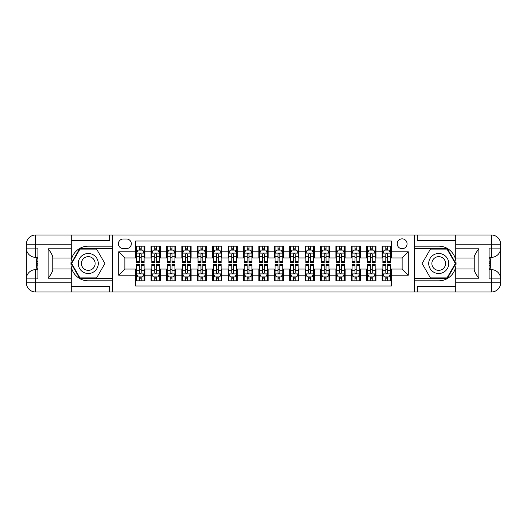 <?xml version="1.0" encoding="UTF-8"?>
<svg xmlns="http://www.w3.org/2000/svg" width="527" height="527" viewBox="0 0 527 527"><rect width="100%" height="100%" fill="white"/><g stroke="black" fill="none" stroke-linecap="round" stroke-linejoin="round"><path stroke-width="0.79" d="M402.141 238.856A4.927 4.927 0 0 0 397.206 243.784A4.927 4.927 0 0 0 402.141 248.711A4.927 4.927 0 0 0 407.068 243.784A4.927 4.927 0 0 0 402.141 238.856M71.25 286.451L109.768 286.451L109.768 291.998L455.75 291.998L455.75 282.755L491.408 282.755L491.408 278.902L489.096 278.902L489.096 248.098L491.408 248.098L491.408 244.245L455.75 244.245L455.75 248.79L478.852 248.79L478.852 278.21C476.388 275.048 474.847 272.38 474.234 270.206L474.234 256.794C474.847 254.62 476.388 251.952 478.852 248.79M391.357 246.168L382.115 246.168L382.115 251.794L375.949 251.794L375.949 257.953L382.115 257.953L382.115 251.794M375.949 251.794L375.949 246.168L366.706 246.168L366.706 251.794L360.547 251.794L360.547 257.953L366.706 257.953L366.706 251.794M360.547 251.794L360.547 246.168L351.305 246.168L351.305 251.794L345.145 251.794L345.145 257.953L351.305 257.953L351.305 251.794M345.145 251.794L345.145 246.168L335.903 246.168L335.903 251.794L329.737 251.794L329.737 257.953L335.903 257.953L335.903 251.794M329.737 251.794L329.737 246.168L320.495 246.168L320.495 251.794L314.336 251.794L314.336 257.953L320.495 257.953L320.495 251.794M314.336 251.794L314.336 246.168L305.093 246.168L305.093 251.794L298.928 251.794L298.928 257.953L305.093 257.953L305.093 251.794M298.928 251.794L298.928 246.168L289.685 246.168L289.685 251.794L283.526 251.794L283.526 257.953L289.685 257.953L289.685 251.794M283.526 251.794L283.526 246.168L274.284 246.168L274.284 251.794L268.124 251.794L268.124 257.953L274.284 257.953L274.284 251.794M268.124 251.794L268.124 246.168L258.876 246.168L258.876 251.794L252.716 251.794L252.716 257.953L258.876 257.953L258.876 251.794M252.716 251.794L252.716 246.168L243.474 246.168L243.474 251.794L237.315 251.794L237.315 257.953L243.474 257.953L243.474 251.794M237.315 251.794L237.315 246.168L228.072 246.168L228.072 251.794L221.907 251.794L221.907 257.953L228.072 257.953L228.072 251.794M221.907 251.794L221.907 246.168L212.664 246.168L212.664 251.794L206.505 251.794L206.505 257.953L212.664 257.953L212.664 251.794M206.505 251.794L206.505 246.168L197.263 246.168L197.263 251.794L191.097 251.794L191.097 257.953L197.263 257.953L197.263 251.794M191.097 251.794L191.097 246.168L181.855 246.168L181.855 251.794L175.695 251.794L175.695 257.953L181.855 257.953L181.855 251.794M175.695 251.794L175.695 246.168L166.453 246.168L166.453 251.794L160.294 251.794L160.294 257.953L166.453 257.953L166.453 251.794M160.294 251.794L160.294 246.168L151.051 246.168L151.051 257.953L144.885 257.953L144.885 246.168L135.643 246.168M135.643 280.832L144.885 280.832L144.885 269.047L151.051 269.047L151.051 280.832L160.294 280.832L160.294 269.047L166.453 269.047L166.453 275.206L160.294 275.206M166.453 275.206L166.453 280.832L175.695 280.832L175.695 269.047L181.855 269.047L181.855 275.206L175.695 275.206M181.855 275.206L181.855 280.832L191.097 280.832L191.097 269.047L197.263 269.047L197.263 275.206L191.097 275.206M197.263 275.206L197.263 280.832L206.505 280.832L206.505 269.047L212.664 269.047L212.664 275.206L206.505 275.206M212.664 275.206L212.664 280.832L221.907 280.832L221.907 269.047L228.072 269.047L228.072 275.206L221.907 275.206M228.072 275.206L228.072 280.832L237.315 280.832L237.315 269.047L243.474 269.047L243.474 275.206L237.315 275.206M243.474 275.206L243.474 280.832L252.716 280.832L252.716 269.047L258.876 269.047L258.876 275.206L252.716 275.206M258.876 275.206L258.876 280.832L268.124 280.832L268.124 269.047L274.284 269.047L274.284 275.206L268.124 275.206M274.284 275.206L274.284 280.832L283.526 280.832L283.526 269.047L289.685 269.047L289.685 275.206L283.526 275.206M289.685 275.206L289.685 280.832L298.928 280.832L298.928 269.047L305.093 269.047L305.093 275.206L298.928 275.206M305.093 275.206L305.093 280.832L314.336 280.832L314.336 269.047L320.495 269.047L320.495 275.206L314.336 275.206M320.495 275.206L320.495 280.832L329.737 280.832L329.737 269.047L335.903 269.047L335.903 275.206L329.737 275.206M335.903 275.206L335.903 280.832L345.145 280.832L345.145 269.047L351.305 269.047L351.305 275.206L345.145 275.206M351.305 275.206L351.305 280.832L360.547 280.832L360.547 269.047L366.706 269.047L366.706 275.206L360.547 275.206M366.706 275.206L366.706 280.832L375.949 280.832L375.949 269.047L382.115 269.047L382.115 275.206L375.949 275.206M123.166 248.56L126.552 248.56A4.776 4.776 0 0 0 131.328 243.784A4.776 4.776 0 0 0 126.552 239.008L123.166 239.008A4.776 4.776 0 0 0 118.391 243.784A4.776 4.776 0 0 0 123.166 248.56M455.75 240.549L417.232 240.549L417.232 235.002L414.466 235.002L414.466 291.998M414.466 235.002L71.25 235.002L71.25 244.245L35.592 244.245L35.592 248.098L37.904 248.098L37.904 278.902L35.592 278.902L35.592 282.755L71.25 282.755L71.25 278.21L48.148 278.21L48.148 248.79C50.612 251.952 52.153 254.62 52.766 256.794L52.766 270.206C52.153 272.38 50.612 275.048 48.148 278.21M112.534 291.998L112.534 235.002M391.357 251.794L391.357 241.01L135.643 241.01L135.643 257.953L124.859 257.953L124.859 269.047L135.643 269.047L135.643 285.99L391.357 285.99L391.357 269.047L402.141 269.047L402.141 257.953L391.357 257.953L391.357 251.794L408.3 251.794L408.3 275.206L391.357 275.206M135.643 275.206L118.7 275.206L118.7 251.794L135.643 251.794M382.115 275.206L382.115 280.832L391.357 280.832M135.643 250.022L136.414 250.022M139.339 250.022L141.19 250.022M144.115 250.022L144.885 250.022M135.643 257.802L136.414 257.802M139.339 257.802L141.19 257.802M144.115 257.802L144.885 257.802M135.643 269.198L136.414 269.198M139.339 269.198L141.19 269.198M144.115 269.198L144.885 269.198M135.643 276.978L136.414 276.978M139.339 276.978L141.19 276.978M144.115 276.978L144.885 276.978M151.051 257.802L151.816 257.802M154.747 257.802L156.591 257.802M159.523 257.802L160.294 257.802M151.051 250.022L151.816 250.022M154.747 250.022L156.591 250.022M159.523 250.022L160.294 250.022M151.051 269.198L151.816 269.198M154.747 269.198L156.591 269.198M159.523 269.198L160.294 269.198M151.051 276.978L151.816 276.978M154.747 276.978L156.591 276.978M159.523 276.978L160.294 276.978M166.453 269.198L167.224 269.198M170.149 269.198L172 269.198M174.924 269.198L175.695 269.198M166.453 276.978L167.224 276.978M170.149 276.978L172 276.978M174.924 276.978L175.695 276.978M166.453 250.022L167.224 250.022M170.149 250.022L172 250.022M174.924 250.022L175.695 250.022M166.453 257.802L167.224 257.802M170.149 257.802L172 257.802M174.924 257.802L175.695 257.802M181.855 269.198L182.625 269.198M185.557 269.198L187.401 269.198M190.326 269.198L191.097 269.198M181.855 276.978L182.625 276.978M185.557 276.978L187.401 276.978M190.326 276.978L191.097 276.978M181.855 250.022L182.625 250.022M185.557 250.022L187.401 250.022M190.326 250.022L191.097 250.022M181.855 257.802L182.625 257.802M185.557 257.802L187.401 257.802M190.326 257.802L191.097 257.802M197.263 269.198L198.033 269.198M200.958 269.198L202.809 269.198M205.734 269.198L206.505 269.198M197.263 276.978L198.033 276.978M200.958 276.978L202.809 276.978M205.734 276.978L206.505 276.978M197.263 250.022L198.033 250.022M200.958 250.022L202.809 250.022M205.734 250.022L206.505 250.022M197.263 257.802L198.033 257.802M200.958 257.802L202.809 257.802M205.734 257.802L206.505 257.802M212.664 269.198L213.435 269.198M216.36 269.198L218.211 269.198M221.136 269.198L221.907 269.198M212.664 276.978L213.435 276.978M216.36 276.978L218.211 276.978M221.136 276.978L221.907 276.978M212.664 250.022L213.435 250.022M216.36 250.022L218.211 250.022M221.136 250.022L221.907 250.022M212.664 257.802L213.435 257.802M216.36 257.802L218.211 257.802M221.136 257.802L221.907 257.802M228.072 269.198L228.843 269.198M231.768 269.198L233.613 269.198M236.544 269.198L237.315 269.198M228.072 276.978L228.843 276.978M231.768 276.978L233.613 276.978M236.544 276.978L237.315 276.978M228.072 250.022L228.843 250.022M231.768 250.022L233.613 250.022M236.544 250.022L237.315 250.022M228.072 257.802L228.843 257.802M231.768 257.802L233.613 257.802M236.544 257.802L237.315 257.802M243.474 269.198L244.245 269.198M247.17 269.198L249.021 269.198M251.946 269.198L252.716 269.198M243.474 276.978L244.245 276.978M247.17 276.978L249.021 276.978M251.946 276.978L252.716 276.978M243.474 250.022L244.245 250.022M247.17 250.022L249.021 250.022M251.946 250.022L252.716 250.022M243.474 257.802L244.245 257.802M247.17 257.802L249.021 257.802M251.946 257.802L252.716 257.802M258.876 269.198L259.646 269.198M262.578 269.198L264.422 269.198M267.354 269.198L268.124 269.198M258.876 276.978L259.646 276.978M262.578 276.978L264.422 276.978M267.354 276.978L268.124 276.978M258.876 250.022L259.646 250.022M262.578 250.022L264.422 250.022M267.354 250.022L268.124 250.022M258.876 257.802L259.646 257.802M262.578 257.802L264.422 257.802M267.354 257.802L268.124 257.802M274.284 269.198L275.054 269.198M277.979 269.198L279.83 269.198M282.755 269.198L283.526 269.198M274.284 276.978L275.054 276.978M277.979 276.978L279.83 276.978M282.755 276.978L283.526 276.978M274.284 250.022L275.054 250.022M277.979 250.022L279.83 250.022M282.755 250.022L283.526 250.022M274.284 257.802L275.054 257.802M277.979 257.802L279.83 257.802M282.755 257.802L283.526 257.802M289.685 269.198L290.456 269.198M293.387 269.198L295.232 269.198M298.157 269.198L298.928 269.198M289.685 276.978L290.456 276.978M293.387 276.978L295.232 276.978M298.157 276.978L298.928 276.978M289.685 250.022L290.456 250.022M293.387 250.022L295.232 250.022M298.157 250.022L298.928 250.022M289.685 257.802L290.456 257.802M293.387 257.802L295.232 257.802M298.157 257.802L298.928 257.802M305.093 269.198L305.864 269.198M308.789 269.198L310.64 269.198M313.565 269.198L314.336 269.198M305.093 276.978L305.864 276.978M308.789 276.978L310.64 276.978M313.565 276.978L314.336 276.978M305.093 250.022L305.864 250.022M308.789 250.022L310.64 250.022M313.565 250.022L314.336 250.022M305.093 257.802L305.864 257.802M308.789 257.802L310.64 257.802M313.565 257.802L314.336 257.802M320.495 269.198L321.266 269.198M324.191 269.198L326.042 269.198M328.967 269.198L329.737 269.198M320.495 276.978L321.266 276.978M324.191 276.978L326.042 276.978M328.967 276.978L329.737 276.978M320.495 250.022L321.266 250.022M324.191 250.022L326.042 250.022M328.967 250.022L329.737 250.022M320.495 257.802L321.266 257.802M324.191 257.802L326.042 257.802M328.967 257.802L329.737 257.802M335.903 269.198L336.674 269.198M339.599 269.198L341.443 269.198M344.375 269.198L345.145 269.198M335.903 276.978L336.674 276.978M339.599 276.978L341.443 276.978M344.375 276.978L345.145 276.978M335.903 250.022L336.674 250.022M339.599 250.022L341.443 250.022M344.375 250.022L345.145 250.022M335.903 257.802L336.674 257.802M339.599 257.802L341.443 257.802M344.375 257.802L345.145 257.802M351.305 269.198L352.076 269.198M355 269.198L356.851 269.198M359.776 269.198L360.547 269.198M351.305 276.978L352.076 276.978M355 276.978L356.851 276.978M359.776 276.978L360.547 276.978M351.305 250.022L352.076 250.022M355 250.022L356.851 250.022M359.776 250.022L360.547 250.022M351.305 257.802L352.076 257.802M355 257.802L356.851 257.802M359.776 257.802L360.547 257.802M366.706 269.198L367.477 269.198M370.409 269.198L372.253 269.198M375.184 269.198L375.949 269.198M366.706 276.978L367.477 276.978M370.409 276.978L372.253 276.978M375.184 276.978L375.949 276.978M366.706 250.022L367.477 250.022M370.409 250.022L372.253 250.022M375.184 250.022L375.949 250.022M366.706 257.802L367.477 257.802M370.409 257.802L372.253 257.802M375.184 257.802L375.949 257.802M382.115 269.198L382.885 269.198M385.81 269.198L387.661 269.198M390.586 269.198L391.357 269.198M382.115 276.978L382.885 276.978M385.81 276.978L387.661 276.978M390.586 276.978L391.357 276.978M382.115 250.022L382.885 250.022M385.81 250.022L387.661 250.022M390.586 250.022L391.357 250.022M382.115 257.802L382.885 257.802M385.81 257.802L387.661 257.802M390.586 257.802L391.357 257.802M124.859 257.953L118.7 251.794M124.859 269.047L118.7 275.206M408.3 251.794L402.141 257.953M408.3 275.206L402.141 269.047M141.19 248.171L139.339 248.171M144.115 261.32L141.19 261.32L141.19 262.578L144.115 262.578L144.115 253.177L142.573 250.101L137.955 250.101L136.414 253.177L136.414 262.578L139.339 262.578L139.339 261.32L136.414 261.32M136.414 253.177L136.414 246.168M144.115 253.177L144.115 246.168M139.339 250.101L139.339 246.168M141.19 246.168L141.19 250.101M141.19 261.32L141.19 254.337C140.577 253.144 139.958 253.144 139.339 254.337L139.339 261.32M139.339 278.829L141.19 278.829M136.414 265.68L139.339 265.68L139.339 264.422L136.414 264.422L136.414 273.823L137.955 276.899L142.573 276.899L144.115 273.823L144.115 264.422L141.19 264.422L141.19 265.68L144.115 265.68M144.115 273.823L144.115 280.832M136.414 273.823L136.414 280.832M141.19 276.899L141.19 280.832M139.339 280.832L139.339 276.899M139.339 265.68L139.339 272.663C139.958 273.856 140.571 273.856 141.19 272.663L141.19 265.68M93.279 254.831A10.013 10.013 0 0 0 79.603 258.493A10.013 10.013 0 0 0 83.266 272.169A10.013 10.013 0 0 0 96.948 268.507A10.013 10.013 0 0 0 93.279 254.831M91.705 257.565A6.858 6.858 0 0 0 82.337 260.075A6.858 6.858 0 0 0 84.847 269.435A6.858 6.858 0 0 0 94.214 266.925A6.858 6.858 0 0 0 91.705 257.565M96.593 277.9L79.959 277.9L71.646 263.5L79.959 249.1L96.593 249.1L104.906 263.5L96.593 277.9M443.734 254.831A10.013 10.013 0 0 0 430.052 258.493A10.013 10.013 0 0 0 433.721 272.169A10.013 10.013 0 0 0 447.397 268.507A10.013 10.013 0 0 0 443.734 254.831M442.153 257.565A6.858 6.858 0 0 0 432.786 260.075A6.858 6.858 0 0 0 435.295 269.435A6.858 6.858 0 0 0 444.663 266.925A6.858 6.858 0 0 0 442.153 257.565M447.041 277.9L430.407 277.9L422.094 263.5L430.407 249.1L447.041 249.1L455.354 263.5L447.041 277.9M112.383 235.002L112.383 246.168L88.272 246.168A17.332 17.332 0 0 0 70.947 263.5A17.332 17.332 0 0 0 88.272 280.832L112.383 280.832L112.383 291.998M48.148 248.79L71.25 248.79L71.25 244.245M71.25 248.79L71.25 258.032L52.766 258.032M71.25 282.755L71.25 291.998L35.592 291.998A9.242 9.242 0 0 1 26.35 282.755L26.35 244.245A9.242 9.242 0 0 1 35.592 235.002L71.25 235.002M112.383 246.168L112.383 248.632L79.696 248.632L71.112 263.5L79.696 278.368L112.383 278.368L112.383 248.632M112.383 278.368L112.383 280.832M52.766 268.968L71.25 268.968L71.25 278.21M109.768 291.998L71.25 291.998M26.35 278.902A9.242 9.242 0 0 1 35.592 269.659A9.242 9.242 0 0 0 26.35 278.902L35.592 278.902L35.592 269.659L37.904 269.659M37.904 257.341L35.592 257.341L35.592 248.098L26.35 248.098A9.242 9.242 0 0 0 35.592 257.341A9.242 9.242 0 0 1 26.35 248.098M109.768 235.002L109.768 240.549L71.25 240.549M37.904 258.757L36.673 258.757L36.673 264.857L37.904 264.857M36.673 263.428L37.904 263.428M36.673 261.728L37.904 261.728M36.673 261.445L37.904 261.445M36.673 264.857L36.673 268.243L37.904 268.243M36.673 265.16L37.904 265.16M414.617 291.998L414.617 280.832L438.727 280.832A17.332 17.332 0 0 0 456.053 263.5A17.332 17.332 0 0 0 438.727 246.168L414.617 246.168L414.617 235.002M478.852 278.21L455.75 278.21L455.75 282.755M455.75 278.21L455.75 268.968L474.234 268.968M455.75 244.245L455.75 235.002L491.408 235.002A9.242 9.242 0 0 1 500.65 244.245L500.65 282.755A9.242 9.242 0 0 1 491.408 291.998L455.75 291.998M414.617 280.832L414.617 278.368L447.304 278.368L455.888 263.5L447.304 248.632L414.617 248.632L414.617 278.368M414.617 248.632L414.617 246.168M474.234 258.032L455.75 258.032L455.75 248.79M417.232 235.002L455.75 235.002M500.65 248.098A9.242 9.242 0 0 1 491.408 257.341A9.242 9.242 0 0 0 500.65 248.098L491.408 248.098L491.408 257.341L489.096 257.341M489.096 269.659L491.408 269.659L491.408 278.902L500.65 278.902A9.242 9.242 0 0 0 491.408 269.659A9.242 9.242 0 0 1 500.65 278.902M417.232 291.998L417.232 286.451L455.75 286.451M489.096 268.243L490.327 268.243L490.327 262.143L489.096 262.143M490.327 263.572L489.096 263.572M490.327 265.272L489.096 265.272M490.327 265.555L489.096 265.555M490.327 262.143L490.327 258.757L489.096 258.757M490.327 261.84L489.096 261.84M156.591 248.171L154.747 248.171M159.523 261.32L156.591 261.32L156.591 262.578L159.523 262.578L159.523 253.177L157.981 250.101L153.357 250.101L151.816 253.177L151.816 262.578L154.747 262.578L154.747 261.32L151.816 261.32M151.816 253.177L151.816 246.168M159.523 253.177L159.523 246.168M154.747 250.101L154.747 246.168M156.591 246.168L156.591 250.101M156.591 261.32L156.591 254.337C155.979 253.144 155.36 253.144 154.747 254.337L154.747 261.32M172 248.171L170.149 248.171M174.924 261.32L172 261.32L172 262.578L174.924 262.578L174.924 253.177L173.383 250.101L168.765 250.101L167.224 253.177L167.224 262.578L170.149 262.578L170.149 261.32L167.224 261.32M167.224 253.177L167.224 246.168M174.924 253.177L174.924 246.168M170.149 250.101L170.149 246.168M172 246.168L172 250.101M172 261.32L172 254.337C171.38 253.144 170.768 253.144 170.149 254.337L170.149 261.32M187.401 248.171L185.557 248.171M190.326 261.32L187.401 261.32L187.401 262.578L190.326 262.578L190.326 253.177L188.791 250.101L184.167 250.101L182.625 253.177L182.625 262.578L185.557 262.578L185.557 261.32L182.625 261.32M182.625 253.177L182.625 246.168M190.326 253.177L190.326 246.168M185.557 250.101L185.557 246.168M187.401 246.168L187.401 250.101M187.401 261.32L187.401 254.337C186.789 253.144 186.169 253.144 185.557 254.337L185.557 261.32M202.809 248.171L200.958 248.171M205.734 261.32L202.809 261.32L202.809 262.578L205.734 262.578L205.734 253.177L204.193 250.101L199.575 250.101L198.033 253.177L198.033 262.578L200.958 262.578L200.958 261.32L198.033 261.32M198.033 253.177L198.033 246.168M205.734 253.177L205.734 246.168M200.958 250.101L200.958 246.168M202.809 246.168L202.809 250.101M202.809 261.32L202.809 254.337C202.19 253.144 201.577 253.144 200.958 254.337L200.958 261.32M154.747 278.829L156.591 278.829M151.816 265.68L154.747 265.68L154.747 264.422L151.816 264.422L151.816 273.823L153.357 276.899L157.981 276.899L159.523 273.823L159.523 264.422L156.591 264.422L156.591 265.68L159.523 265.68M159.523 273.823L159.523 280.832M151.816 273.823L151.816 280.832M156.591 276.899L156.591 280.832M154.747 280.832L154.747 276.899M154.747 265.68L154.747 272.663C155.36 273.856 155.979 273.856 156.591 272.663L156.591 265.68M170.149 278.829L172 278.829M167.224 265.68L170.149 265.68L170.149 264.422L167.224 264.422L167.224 273.823L168.765 276.899L173.383 276.899L174.924 273.823L174.924 264.422L172 264.422L172 265.68L174.924 265.68M174.924 273.823L174.924 280.832M167.224 273.823L167.224 280.832M172 276.899L172 280.832M170.149 280.832L170.149 276.899M170.149 265.68L170.149 272.663C170.768 273.856 171.38 273.856 172 272.663L172 265.68M185.557 278.829L187.401 278.829M182.625 265.68L185.557 265.68L185.557 264.422L182.625 264.422L182.625 273.823L184.167 276.899L188.791 276.899L190.326 273.823L190.326 264.422L187.401 264.422L187.401 265.68L190.326 265.68M190.326 273.823L190.326 280.832M182.625 273.823L182.625 280.832M187.401 276.899L187.401 280.832M185.557 280.832L185.557 276.899M185.557 265.68L185.557 272.663C186.169 273.856 186.789 273.856 187.401 272.663L187.401 265.68M200.958 278.829L202.809 278.829M198.033 265.68L200.958 265.68L200.958 264.422L198.033 264.422L198.033 273.823L199.575 276.899L204.193 276.899L205.734 273.823L205.734 264.422L202.809 264.422L202.809 265.68L205.734 265.68M205.734 273.823L205.734 280.832M198.033 273.823L198.033 280.832M202.809 276.899L202.809 280.832M200.958 280.832L200.958 276.899M200.958 265.68L200.958 272.663C201.571 273.856 202.19 273.856 202.809 272.663L202.809 265.68M218.211 248.171L216.36 248.171M221.136 261.32L218.211 261.32L218.211 262.578L221.136 262.578L221.136 253.177L219.594 250.101L214.976 250.101L213.435 253.177L213.435 262.578L216.36 262.578L216.36 261.32L213.435 261.32M213.435 253.177L213.435 246.168M221.136 253.177L221.136 246.168M216.36 250.101L216.36 246.168M218.211 246.168L218.211 250.101M218.211 261.32L218.211 254.337C217.598 253.144 216.979 253.144 216.36 254.337L216.36 261.32M216.36 278.829L218.211 278.829M213.435 265.68L216.36 265.68L216.36 264.422L213.435 264.422L213.435 273.823L214.976 276.899L219.594 276.899L221.136 273.823L221.136 264.422L218.211 264.422L218.211 265.68L221.136 265.68M221.136 273.823L221.136 280.832M213.435 273.823L213.435 280.832M218.211 276.899L218.211 280.832M216.36 280.832L216.36 276.899M216.36 265.68L216.36 272.663C216.979 273.856 217.592 273.856 218.211 272.663L218.211 265.68M233.613 248.171L231.768 248.171M236.544 261.32L233.613 261.32L233.613 262.578L236.544 262.578L236.544 253.177L235.002 250.101L230.378 250.101L228.843 253.177L228.843 262.578L231.768 262.578L231.768 261.32L228.843 261.32M228.843 253.177L228.843 246.168M236.544 253.177L236.544 246.168M231.768 250.101L231.768 246.168M233.613 246.168L233.613 250.101M233.613 261.32L233.613 254.337C233 253.144 232.387 253.144 231.768 254.337L231.768 261.32M231.768 278.829L233.613 278.829M228.843 265.68L231.768 265.68L231.768 264.422L228.843 264.422L228.843 273.823L230.378 276.899L235.002 276.899L236.544 273.823L236.544 264.422L233.613 264.422L233.613 265.68L236.544 265.68M236.544 273.823L236.544 280.832M228.843 273.823L228.843 280.832M233.613 276.899L233.613 280.832M231.768 280.832L231.768 276.899M231.768 265.68L231.768 272.663C232.381 273.856 233 273.856 233.613 272.663L233.613 265.68M249.021 248.171L247.17 248.171M251.946 261.32L249.021 261.32L249.021 262.578L251.946 262.578L251.946 253.177L250.404 250.101L245.786 250.101L244.245 253.177L244.245 262.578L247.17 262.578L247.17 261.32L244.245 261.32M244.245 253.177L244.245 246.168M251.946 253.177L251.946 246.168M247.17 250.101L247.17 246.168M249.021 246.168L249.021 250.101M249.021 261.32L249.021 254.337C248.401 253.144 247.789 253.144 247.17 254.337L247.17 261.32M247.17 278.829L249.021 278.829M244.245 265.68L247.17 265.68L247.17 264.422L244.245 264.422L244.245 273.823L245.786 276.899L250.404 276.899L251.946 273.823L251.946 264.422L249.021 264.422L249.021 265.68L251.946 265.68M251.946 273.823L251.946 280.832M244.245 273.823L244.245 280.832M249.021 276.899L249.021 280.832M247.17 280.832L247.17 276.899M247.17 265.68L247.17 272.663C247.789 273.856 248.401 273.856 249.021 272.663L249.021 265.68M264.422 248.171L262.578 248.171M267.354 261.32L264.422 261.32L264.422 262.578L267.354 262.578L267.354 253.177L265.812 250.101L261.188 250.101L259.646 253.177L259.646 262.578L262.578 262.578L262.578 261.32L259.646 261.32M259.646 253.177L259.646 246.168M267.354 253.177L267.354 246.168M262.578 250.101L262.578 246.168M264.422 246.168L264.422 250.101M264.422 261.32L264.422 254.337C263.81 253.144 263.19 253.144 262.578 254.337L262.578 261.32M262.578 278.829L264.422 278.829M259.646 265.68L262.578 265.68L262.578 264.422L259.646 264.422L259.646 273.823L261.188 276.899L265.812 276.899L267.354 273.823L267.354 264.422L264.422 264.422L264.422 265.68L267.354 265.68M267.354 273.823L267.354 280.832M259.646 273.823L259.646 280.832M264.422 276.899L264.422 280.832M262.578 280.832L262.578 276.899M262.578 265.68L262.578 272.663C263.19 273.856 263.81 273.856 264.422 272.663L264.422 265.68M279.83 248.171L277.979 248.171M282.755 261.32L279.83 261.32L279.83 262.578L282.755 262.578L282.755 253.177L281.214 250.101L276.596 250.101L275.054 253.177L275.054 262.578L277.979 262.578L277.979 261.32L275.054 261.32M275.054 253.177L275.054 246.168M282.755 253.177L282.755 246.168M277.979 250.101L277.979 246.168M279.83 246.168L279.83 250.101M279.83 261.32L279.83 254.337C279.211 253.144 278.599 253.144 277.979 254.337L277.979 261.32M277.979 278.829L279.83 278.829M275.054 265.68L277.979 265.68L277.979 264.422L275.054 264.422L275.054 273.823L276.596 276.899L281.214 276.899L282.755 273.823L282.755 264.422L279.83 264.422L279.83 265.68L282.755 265.68M282.755 273.823L282.755 280.832M275.054 273.823L275.054 280.832M279.83 276.899L279.83 280.832M277.979 280.832L277.979 276.899M277.979 265.68L277.979 272.663C278.599 273.856 279.211 273.856 279.83 272.663L279.83 265.68M295.232 248.171L293.387 248.171M298.157 261.32L295.232 261.32L295.232 262.578L298.157 262.578L298.157 253.177L296.622 250.101L291.998 250.101L290.456 253.177L290.456 262.578L293.387 262.578L293.387 261.32L290.456 261.32M290.456 253.177L290.456 246.168M298.157 253.177L298.157 246.168M293.387 250.101L293.387 246.168M295.232 246.168L295.232 250.101M295.232 261.32L295.232 254.337C294.619 253.144 294 253.144 293.387 254.337L293.387 261.32M293.387 278.829L295.232 278.829M290.456 265.68L293.387 265.68L293.387 264.422L290.456 264.422L290.456 273.823L291.998 276.899L296.622 276.899L298.157 273.823L298.157 264.422L295.232 264.422L295.232 265.68L298.157 265.68M298.157 273.823L298.157 280.832M290.456 273.823L290.456 280.832M295.232 276.899L295.232 280.832M293.387 280.832L293.387 276.899M293.387 265.68L293.387 272.663C294 273.856 294.613 273.856 295.232 272.663L295.232 265.68M310.64 248.171L308.789 248.171M313.565 261.32L310.64 261.32L310.64 262.578L313.565 262.578L313.565 253.177L312.024 250.101L307.406 250.101L305.864 253.177L305.864 262.578L308.789 262.578L308.789 261.32L305.864 261.32M305.864 253.177L305.864 246.168M313.565 253.177L313.565 246.168M308.789 250.101L308.789 246.168M310.64 246.168L310.64 250.101M310.64 261.32L310.64 254.337C310.021 253.144 309.408 253.144 308.789 254.337L308.789 261.32M308.789 278.829L310.64 278.829M305.864 265.68L308.789 265.68L308.789 264.422L305.864 264.422L305.864 273.823L307.406 276.899L312.024 276.899L313.565 273.823L313.565 264.422L310.64 264.422L310.64 265.68L313.565 265.68M313.565 273.823L313.565 280.832M305.864 273.823L305.864 280.832M310.64 276.899L310.64 280.832M308.789 280.832L308.789 276.899M308.789 265.68L308.789 272.663C309.402 273.856 310.021 273.856 310.64 272.663L310.64 265.68M326.042 248.171L324.191 248.171M328.967 261.32L326.042 261.32L326.042 262.578L328.967 262.578L328.967 253.177L327.425 250.101L322.807 250.101L321.266 253.177L321.266 262.578L324.191 262.578L324.191 261.32L321.266 261.32M321.266 253.177L321.266 246.168M328.967 253.177L328.967 246.168M324.191 250.101L324.191 246.168M326.042 246.168L326.042 250.101M326.042 261.32L326.042 254.337C325.429 253.144 324.81 253.144 324.191 254.337L324.191 261.32M324.191 278.829L326.042 278.829M321.266 265.68L324.191 265.68L324.191 264.422L321.266 264.422L321.266 273.823L322.807 276.899L327.425 276.899L328.967 273.823L328.967 264.422L326.042 264.422L326.042 265.68L328.967 265.68M328.967 273.823L328.967 280.832M321.266 273.823L321.266 280.832M326.042 276.899L326.042 280.832M324.191 280.832L324.191 276.899M324.191 265.68L324.191 272.663C324.81 273.856 325.422 273.856 326.042 272.663L326.042 265.68M341.443 248.171L339.599 248.171M344.375 261.32L341.443 261.32L341.443 262.578L344.375 262.578L344.375 253.177L342.833 250.101L338.209 250.101L336.674 253.177L336.674 262.578L339.599 262.578L339.599 261.32L336.674 261.32M336.674 253.177L336.674 246.168M344.375 253.177L344.375 246.168M339.599 250.101L339.599 246.168M341.443 246.168L341.443 250.101M341.443 261.32L341.443 254.337C340.831 253.144 340.211 253.144 339.599 254.337L339.599 261.32M339.599 278.829L341.443 278.829M336.674 265.68L339.599 265.68L339.599 264.422L336.674 264.422L336.674 273.823L338.209 276.899L342.833 276.899L344.375 273.823L344.375 264.422L341.443 264.422L341.443 265.68L344.375 265.68M344.375 273.823L344.375 280.832M336.674 273.823L336.674 280.832M341.443 276.899L341.443 280.832M339.599 280.832L339.599 276.899M339.599 265.68L339.599 272.663C340.211 273.856 340.831 273.856 341.443 272.663L341.443 265.68M356.851 248.171L355 248.171M359.776 261.32L356.851 261.32L356.851 262.578L359.776 262.578L359.776 253.177L358.235 250.101L353.617 250.101L352.076 253.177L352.076 262.578L355 262.578L355 261.32L352.076 261.32M352.076 253.177L352.076 246.168M359.776 253.177L359.776 246.168M355 250.101L355 246.168M356.851 246.168L356.851 250.101M356.851 261.32L356.851 254.337C356.232 253.144 355.62 253.144 355 254.337L355 261.32M355 278.829L356.851 278.829M352.076 265.68L355 265.68L355 264.422L352.076 264.422L352.076 273.823L353.617 276.899L358.235 276.899L359.776 273.823L359.776 264.422L356.851 264.422L356.851 265.68L359.776 265.68M359.776 273.823L359.776 280.832M352.076 273.823L352.076 280.832M356.851 276.899L356.851 280.832M355 280.832L355 276.899M355 265.68L355 272.663C355.62 273.856 356.232 273.856 356.851 272.663L356.851 265.68M372.253 248.171L370.409 248.171M375.184 261.32L372.253 261.32L372.253 262.578L375.184 262.578L375.184 253.177L373.643 250.101L369.019 250.101L367.477 253.177L367.477 262.578L370.409 262.578L370.409 261.32L367.477 261.32M367.477 253.177L367.477 246.168M375.184 253.177L375.184 246.168M370.409 250.101L370.409 246.168M372.253 246.168L372.253 250.101M372.253 261.32L372.253 254.337C371.64 253.144 371.021 253.144 370.409 254.337L370.409 261.32M370.409 278.829L372.253 278.829M367.477 265.68L370.409 265.68L370.409 264.422L367.477 264.422L367.477 273.823L369.019 276.899L373.643 276.899L375.184 273.823L375.184 264.422L372.253 264.422L372.253 265.68L375.184 265.68M375.184 273.823L375.184 280.832M367.477 273.823L367.477 280.832M372.253 276.899L372.253 280.832M370.409 280.832L370.409 276.899M370.409 265.68L370.409 272.663C371.021 273.856 371.64 273.856 372.253 272.663L372.253 265.68M387.661 248.171L385.81 248.171M390.586 261.32L387.661 261.32L387.661 262.578L390.586 262.578L390.586 253.177L389.045 250.101L384.427 250.101L382.885 253.177L382.885 262.578L385.81 262.578L385.81 261.32L382.885 261.32M382.885 253.177L382.885 246.168M390.586 253.177L390.586 246.168M385.81 250.101L385.81 246.168M387.661 246.168L387.661 250.101M387.661 261.32L387.661 254.337C387.042 253.144 386.429 253.144 385.81 254.337L385.81 261.32M385.81 278.829L387.661 278.829M382.885 265.68L385.81 265.68L385.81 264.422L382.885 264.422L382.885 273.823L384.427 276.899L389.045 276.899L390.586 273.823L390.586 264.422L387.661 264.422L387.661 265.68L390.586 265.68M390.586 273.823L390.586 280.832M382.885 273.823L382.885 280.832M387.661 276.899L387.661 280.832M385.81 280.832L385.81 276.899M385.81 265.68L385.81 272.663C386.423 273.856 387.042 273.856 387.661 272.663L387.661 265.68M151.051 275.206L144.885 275.206M151.051 251.794L144.885 251.794M144.075 253.105L136.453 253.105M136.414 250.944L137.534 250.944M143.001 250.944L144.115 250.944M139.339 256.748L136.414 256.748M144.115 256.748L141.19 256.748M141.19 249.152L139.339 249.152M136.453 273.895L144.075 273.895M144.115 276.056L143.001 276.056M137.534 276.056L136.414 276.056M141.19 270.252L144.115 270.252M136.414 270.252L139.339 270.252M139.339 277.848L141.19 277.848M35.592 235.002A9.242 9.242 0 0 0 26.35 244.245L35.592 244.245L35.592 235.002M35.592 291.998L35.592 282.755L26.35 282.755A9.242 9.242 0 0 0 35.592 291.998M491.408 291.998A9.242 9.242 0 0 0 500.65 282.755L491.408 282.755L491.408 291.998M491.408 235.002L491.408 244.245L500.65 244.245A9.242 9.242 0 0 0 491.408 235.002M159.483 253.105L151.855 253.105M151.816 250.944L152.935 250.944M158.403 250.944L159.523 250.944M154.747 256.748L151.816 256.748M159.523 256.748L156.591 256.748M156.591 249.152L154.747 249.152M174.885 253.105L167.263 253.105M167.224 250.944L168.337 250.944M173.811 250.944L174.924 250.944M170.149 256.748L167.224 256.748M174.924 256.748L172 256.748M172 249.152L170.149 249.152M190.293 253.105L182.665 253.105M182.625 250.944L183.745 250.944M189.213 250.944L190.326 250.944M185.557 256.748L182.625 256.748M190.326 256.748L187.401 256.748M187.401 249.152L185.557 249.152M205.695 253.105L198.073 253.105M198.033 250.944L199.147 250.944M204.614 250.944L205.734 250.944M200.958 256.748L198.033 256.748M205.734 256.748L202.809 256.748M202.809 249.152L200.958 249.152M151.855 273.895L159.483 273.895M159.523 276.056L158.403 276.056M152.935 276.056L151.816 276.056M156.591 270.252L159.523 270.252M151.816 270.252L154.747 270.252M154.747 277.848L156.591 277.848M167.263 273.895L174.885 273.895M174.924 276.056L173.811 276.056M168.337 276.056L167.224 276.056M172 270.252L174.924 270.252M167.224 270.252L170.149 270.252M170.149 277.848L172 277.848M182.665 273.895L190.293 273.895M190.326 276.056L189.213 276.056M183.745 276.056L182.625 276.056M187.401 270.252L190.326 270.252M182.625 270.252L185.557 270.252M185.557 277.848L187.401 277.848M198.073 273.895L205.695 273.895M205.734 276.056L204.614 276.056M199.147 276.056L198.033 276.056M202.809 270.252L205.734 270.252M198.033 270.252L200.958 270.252M200.958 277.848L202.809 277.848M221.096 253.105L213.475 253.105M213.435 250.944L214.555 250.944M220.022 250.944L221.136 250.944M216.36 256.748L213.435 256.748M221.136 256.748L218.211 256.748M218.211 249.152L216.36 249.152M213.475 273.895L221.096 273.895M221.136 276.056L220.022 276.056M214.555 276.056L213.435 276.056M218.211 270.252L221.136 270.252M213.435 270.252L216.36 270.252M216.36 277.848L218.211 277.848M236.504 253.105L228.876 253.105M228.843 250.944L229.956 250.944M235.424 250.944L236.544 250.944M231.768 256.748L228.843 256.748M236.544 256.748L233.613 256.748M233.613 249.152L231.768 249.152M228.876 273.895L236.504 273.895M236.544 276.056L235.424 276.056M229.956 276.056L228.843 276.056M233.613 270.252L236.544 270.252M228.843 270.252L231.768 270.252M231.768 277.848L233.613 277.848M251.906 253.105L244.284 253.105M244.245 250.944L245.358 250.944M250.832 250.944L251.946 250.944M247.17 256.748L244.245 256.748M251.946 256.748L249.021 256.748M249.021 249.152L247.17 249.152M244.284 273.895L251.906 273.895M251.946 276.056L250.832 276.056M245.358 276.056L244.245 276.056M249.021 270.252L251.946 270.252M244.245 270.252L247.17 270.252M247.17 277.848L249.021 277.848M267.314 253.105L259.686 253.105M259.646 250.944L260.766 250.944M266.234 250.944L267.354 250.944M262.578 256.748L259.646 256.748M267.354 256.748L264.422 256.748M264.422 249.152L262.578 249.152M259.686 273.895L267.314 273.895M267.354 276.056L266.234 276.056M260.766 276.056L259.646 276.056M264.422 270.252L267.354 270.252M259.646 270.252L262.578 270.252M262.578 277.848L264.422 277.848M282.716 253.105L275.094 253.105M275.054 250.944L276.168 250.944M281.642 250.944L282.755 250.944M277.979 256.748L275.054 256.748M282.755 256.748L279.83 256.748M279.83 249.152L277.979 249.152M275.094 273.895L282.716 273.895M282.755 276.056L281.642 276.056M276.168 276.056L275.054 276.056M279.83 270.252L282.755 270.252M275.054 270.252L277.979 270.252M277.979 277.848L279.83 277.848M298.124 253.105L290.496 253.105M290.456 250.944L291.576 250.944M297.044 250.944L298.157 250.944M293.387 256.748L290.456 256.748M298.157 256.748L295.232 256.748M295.232 249.152L293.387 249.152M290.496 273.895L298.124 273.895M298.157 276.056L297.044 276.056M291.576 276.056L290.456 276.056M295.232 270.252L298.157 270.252M290.456 270.252L293.387 270.252M293.387 277.848L295.232 277.848M313.525 253.105L305.904 253.105M305.864 250.944L306.977 250.944M312.445 250.944L313.565 250.944M308.789 256.748L305.864 256.748M313.565 256.748L310.64 256.748M310.64 249.152L308.789 249.152M305.904 273.895L313.525 273.895M313.565 276.056L312.445 276.056M306.977 276.056L305.864 276.056M310.64 270.252L313.565 270.252M305.864 270.252L308.789 270.252M308.789 277.848L310.64 277.848M328.927 253.105L321.305 253.105M321.266 250.944L322.386 250.944M327.853 250.944L328.967 250.944M324.191 256.748L321.266 256.748M328.967 256.748L326.042 256.748M326.042 249.152L324.191 249.152M321.305 273.895L328.927 273.895M328.967 276.056L327.853 276.056M322.386 276.056L321.266 276.056M326.042 270.252L328.967 270.252M321.266 270.252L324.191 270.252M324.191 277.848L326.042 277.848M344.335 253.105L336.707 253.105M336.674 250.944L337.787 250.944M343.255 250.944L344.375 250.944M339.599 256.748L336.674 256.748M344.375 256.748L341.443 256.748M341.443 249.152L339.599 249.152M336.707 273.895L344.335 273.895M344.375 276.056L343.255 276.056M337.787 276.056L336.674 276.056M341.443 270.252L344.375 270.252M336.674 270.252L339.599 270.252M339.599 277.848L341.443 277.848M359.737 253.105L352.115 253.105M352.076 250.944L353.189 250.944M358.663 250.944L359.776 250.944M355 256.748L352.076 256.748M359.776 256.748L356.851 256.748M356.851 249.152L355 249.152M352.115 273.895L359.737 273.895M359.776 276.056L358.663 276.056M353.189 276.056L352.076 276.056M356.851 270.252L359.776 270.252M352.076 270.252L355 270.252M355 277.848L356.851 277.848M375.145 253.105L367.517 253.105M367.477 250.944L368.597 250.944M374.065 250.944L375.184 250.944M370.409 256.748L367.477 256.748M375.184 256.748L372.253 256.748M372.253 249.152L370.409 249.152M367.517 273.895L375.145 273.895M375.184 276.056L374.065 276.056M368.597 276.056L367.477 276.056M372.253 270.252L375.184 270.252M367.477 270.252L370.409 270.252M370.409 277.848L372.253 277.848M390.547 253.105L382.925 253.105M382.885 250.944L383.999 250.944M389.466 250.944L390.586 250.944M385.81 256.748L382.885 256.748M390.586 256.748L387.661 256.748M387.661 249.152L385.81 249.152M382.925 273.895L390.547 273.895M390.586 276.056L389.466 276.056M383.999 276.056L382.885 276.056M387.661 270.252L390.586 270.252M382.885 270.252L385.81 270.252M385.81 277.848L387.661 277.848"/></g></svg>
